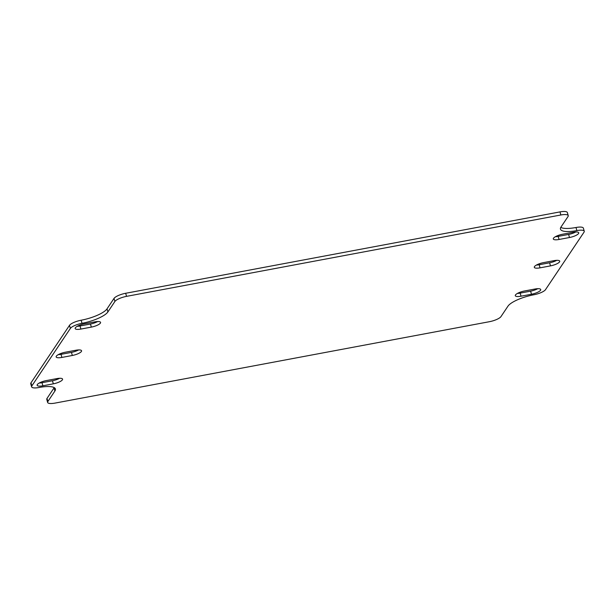 <?xml version="1.0" encoding="UTF-8"?>
<svg xmlns="http://www.w3.org/2000/svg" width="615" height="615" viewBox="0 0 615 615"><rect width="100%" height="100%" fill="white"/><g stroke="black" fill="none" stroke-linecap="round" stroke-linejoin="round"><path stroke-width="0.92" d="M545.505 289.657A10.009 2.76 -15.7 0 1 533.858 294.777A22.232 6.127 164.3 0 0 507.975 306.155L500.971 316.602A10.009 2.76 -15.7 0 1 489.325 321.722L55.019 403.102A10.009 2.76 -15.7 0 1 47.639 402.448A10.009 2.76 -15.7 0 1 47.878 401.503L54.881 391.055A22.232 6.127 164.3 0 0 55.404 388.949A22.232 6.127 164.3 0 0 38.999 387.504A10.009 2.76 -15.7 0 1 31.619 386.85A10.009 2.76 -15.7 0 1 31.857 385.905L70.364 328.425A10.009 2.76 -15.7 0 1 82.01 323.305A22.232 6.127 164.3 0 0 107.894 311.928L114.89 301.481A10.009 2.76 -15.7 0 1 126.536 296.361L560.842 214.989A10.009 2.76 -15.7 0 1 568.229 215.634A10.009 2.76 -15.7 0 1 567.991 216.588L560.988 227.035A22.232 6.127 164.3 0 0 560.465 229.141A22.232 6.127 164.3 0 0 576.87 230.587A10.009 2.76 -15.7 0 1 584.25 231.24A10.009 2.76 -15.7 0 1 584.012 232.186L545.505 289.657M54.228 387.611A22.232 6.127 -15.7 0 1 54.012 387.965L47.009 398.412A10.009 2.76 164.3 0 0 46.771 399.366L47.639 402.448M568.229 215.634L567.361 212.552A10.009 2.76 164.3 0 0 559.981 211.898L125.675 293.278A10.009 2.76 164.3 0 0 114.029 298.398L107.025 308.845A22.232 6.127 -15.7 0 1 81.142 320.223A10.009 2.76 164.3 0 0 69.495 325.343L30.988 382.814A10.009 2.76 164.3 0 0 30.75 383.76L31.619 386.85M584.25 231.24L583.381 228.15A10.009 2.76 164.3 0 0 576.001 227.496A22.232 6.127 -15.7 0 1 560.772 227.389M77.229 326.311A7.78 2.145 164.3 0 0 80.027 325.981L90.467 324.02A7.78 2.145 164.3 0 0 97.624 321.553M39.222 383.037A7.78 2.145 164.3 0 0 42.012 382.707L52.452 380.754A7.78 2.145 164.3 0 0 59.617 378.279M555.383 236.721A7.78 2.145 164.3 0 0 558.174 236.391L568.614 234.43A7.78 2.145 164.3 0 0 575.778 231.963M517.376 293.447A7.78 2.145 164.3 0 0 520.167 293.117L530.607 291.156A7.78 2.145 164.3 0 0 537.771 288.689M58.225 354.671A7.78 2.145 164.3 0 0 61.016 354.34L71.455 352.387A7.78 2.145 164.3 0 0 78.62 349.92M536.38 265.08A7.78 2.145 164.3 0 0 539.171 264.75L549.61 262.797A7.78 2.145 164.3 0 0 556.775 260.329M80.888 329.063A7.78 2.145 -15.7 0 1 75.153 328.556A7.78 2.145 -15.7 0 1 84.393 323.844L94.833 321.883A7.78 2.145 -15.7 0 1 100.576 322.391A7.78 2.145 -15.7 0 1 91.328 327.111L80.888 329.063L80.027 325.981M56.826 378.609A7.78 2.145 -15.7 0 1 62.569 379.117A7.78 2.145 -15.7 0 1 53.321 383.837L42.881 385.797A7.78 2.145 -15.7 0 1 37.138 385.29A7.78 2.145 -15.7 0 1 46.386 380.57L56.826 378.609M559.043 239.473A7.78 2.145 -15.7 0 1 553.3 238.966A7.78 2.145 -15.7 0 1 562.548 234.246L572.988 232.293A7.78 2.145 -15.7 0 1 578.73 232.801A7.78 2.145 -15.7 0 1 569.482 237.521L559.043 239.473L558.174 236.391M521.036 296.199A7.78 2.145 -15.7 0 1 515.293 295.692A7.78 2.145 -15.7 0 1 524.534 290.98L534.973 289.019A7.78 2.145 -15.7 0 1 540.716 289.527A7.78 2.145 -15.7 0 1 531.475 294.247L521.036 296.199L520.167 293.117M75.83 350.25A7.78 2.145 -15.7 0 1 81.572 350.758A7.78 2.145 -15.7 0 1 72.324 355.47L61.884 357.43A7.78 2.145 -15.7 0 1 56.142 356.923A7.78 2.145 -15.7 0 1 65.39 352.203L75.83 350.25M540.039 267.84A7.78 2.145 -15.7 0 1 534.297 267.333A7.78 2.145 -15.7 0 1 543.545 262.613L553.984 260.66A7.78 2.145 -15.7 0 1 559.719 261.16A7.78 2.145 -15.7 0 1 550.479 265.88L540.039 267.84L539.171 264.75M47.878 401.503L47.009 398.412M31.857 385.905L30.988 382.814M69.495 325.343L70.364 328.425M81.142 320.223L82.01 323.305M126.536 296.361L125.675 293.278M114.029 298.398L114.89 301.481M559.981 211.898L560.842 214.989M576.001 227.496L576.87 230.587M90.467 324.02L91.328 327.111M53.321 383.837L52.452 380.754M42.881 385.797L42.012 382.707M568.614 234.43L569.482 237.521M530.607 291.156L531.475 294.247M71.455 352.387L72.324 355.47M61.016 354.34L61.884 357.43M549.61 262.797L550.479 265.88M54.012 387.965L54.881 391.055M107.025 308.845L107.894 311.928"/></g></svg>
